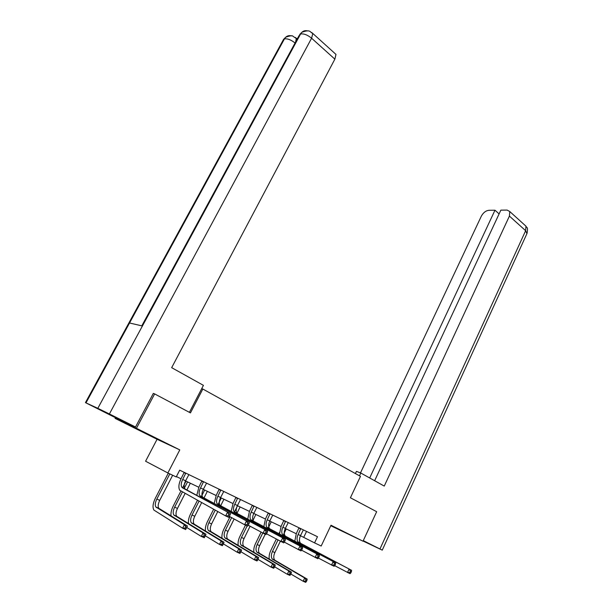 <?xml version="1.0" encoding="UTF-8"?>
<svg xmlns="http://www.w3.org/2000/svg" width="613" height="613" viewBox="0 0 613 613"><rect width="100%" height="100%" fill="white"/><g stroke="black" fill="none" stroke-linecap="round" stroke-linejoin="round"><path stroke-width="0.92" d="M139.871 430.525L154.828 437.774L139.871 430.525M330.828 525.594L344.514 532.214L330.89 525.456M115.443 417.698L115.083 418.38L157.074 439.276L145.588 461.229L167.87 472.968L176.215 476.945L179.693 470.171L317.488 536.712L314.569 542.88L321.181 546.03L330.997 525.241L363.019 541.195L330.759 525.732M153.319 393.416L154.652 393.914L136.438 428.295L115.083 418.38M154.652 393.914L190.451 412.901L202.834 389.033L360.475 476.362L350.414 497.764L376.666 511.694L363.019 541.195M202.834 389.033L201.708 388.665M157.074 439.276L179.785 449.896L136.438 428.295M179.785 449.896L167.87 472.968M300.462 535.731L314.569 542.88M176.406 476.577L181.027 478.784M185.532 480.929L198.819 487.266M203.278 489.389L216.136 495.519M220.55 497.626L232.994 503.564M237.377 505.648L249.422 511.395M253.759 513.464L265.429 519.027M269.72 521.081L281.03 526.467M285.283 528.498L296.248 533.724M306.554 531.433L303.749 537.302M300.784 528.644L298.11 534.475C296.761 537.578 296.7 540.053 297.941 541.884L351.563 570.297L298.738 542.551M303.366 529.893L300.516 535.624C299.167 538.72 299.121 541.187 300.362 543.026L301.159 543.685M294.784 541.21L296.324 533.563L298.991 527.778M350.82 572.902L351.441 571.538L350.437 571.071L349.808 572.427L350.82 572.902L350 573.684L334.713 565.684M349.808 572.427L347.479 572.511L349.05 569.117L350.437 571.071M300.73 528.988L298.945 528.084M351.441 571.538L351.563 570.297M269.291 559.202C268.823 556.535 269.314 553.646 270.77 550.528L276.294 539.088M278.884 533.731L279.451 532.559M286.24 528.958L283.221 535.226M280.31 541.271L274.862 552.574C273.475 555.761 273.413 558.267 274.678 560.09L307.182 579.101L304.684 577.998L305.956 579.875L305.343 581.178L306.347 581.622L306.96 580.319L305.956 579.875M277.98 540.007L272.448 551.478C271.053 554.673 270.992 557.179 272.249 559.002L304.684 577.998L303.151 581.247L290.838 574.021M306.347 581.622L305.649 582.35L303.151 581.247L305.343 581.178M306.96 580.319L307.182 579.101M359.494 475.818L360.804 473.021L356.437 471.382L355.41 473.55M360.804 473.021L384.251 486.086L509.411 216.09L509.786 211.546L507.12 210.075L500.852 210.152L374.643 480.73M363.088 541.041L382.259 550.129L363.279 540.62M499.105 213.906L494.975 210.221L488.89 210.297C485.795 210.688 483.259 212.665 481.305 216.228L360.49 472.899M494.975 210.221L369.685 477.971M189.409 412.35L203.424 385.355L171.671 367.662L334.867 59.147L311.596 38.221L109.398 413.967L135.519 426.993L153.35 393.37L153.717 393.561M109.398 413.967L97.819 408.327L142.415 325.993L129.542 322.99L85.981 402.887L97.819 408.327M85.981 402.887L115.895 417.92L135.519 426.993M297.673 38.175L296.546 38.512M334.897 53.431L335.978 54.411L334.867 59.147M296.393 38.642L297.282 38.895M295.612 41.975L296.324 38.32L295.282 37.454M295.06 43.002C291.06 39.807 287.52 38.443 284.44 38.903L285.758 37.186C287.42 35.7 289.328 35.286 291.489 35.929M311.703 32.535L312.822 33.47L311.596 38.221C307.496 34.887 303.826 33.485 300.577 34.006L301.872 32.282C303.558 30.742 305.504 30.298 307.718 30.949M285.604 521.311L282.869 527.211C281.497 530.345 281.405 532.835 282.608 534.674L335.709 562.872L283.398 535.333M288.256 522.59L285.336 528.391C283.965 531.517 283.888 534 285.091 535.839L285.88 536.498M279.482 534.053L281.114 526.299L283.827 520.46M334.905 565.492L335.541 564.121L334.506 563.638L333.87 565.01L334.905 565.492L334.108 566.297L318.385 558.052M333.87 565.01L331.518 565.102L333.127 561.661L334.506 563.638M285.551 521.663L283.788 520.766M335.541 564.121L335.709 562.872M270.034 513.794L267.245 519.755C265.835 522.927 265.72 525.433 266.893 527.272L319.411 555.24L267.659 527.923M272.754 515.104L269.774 520.966C268.371 524.13 268.256 526.628 269.436 528.467L270.21 529.126M263.797 526.705L265.513 518.859L268.287 512.951M318.545 557.876L319.197 556.489L318.139 555.991L317.48 557.386L318.545 557.876L317.772 558.711L301.588 550.198M317.48 557.386L315.113 557.478L316.752 553.999L318.139 555.991M269.981 514.146L268.241 513.265M319.197 556.489L319.411 555.24M253.943 552.428C253.483 549.738 254.012 546.796 255.506 543.608L261.061 532.214M271.245 521.801L268.149 528.161M265.176 534.283L259.636 545.677C258.219 548.896 258.127 551.416 259.36 553.24L291.428 572.121L288.869 570.979L290.133 572.879L289.512 574.197L290.539 574.649L291.16 573.331L290.133 572.879M262.724 533.126L257.161 544.551C255.736 547.777 255.644 550.305 256.87 552.129L288.869 570.979L287.298 574.274L274.639 566.795M290.539 574.649L289.865 575.4L287.298 574.274L289.512 574.197M291.16 573.331L291.428 572.121M238.204 545.493C237.76 542.773 238.311 539.777 239.859 536.513L245.461 525.126M255.866 514.468L252.717 520.897M250.089 526.238L244.028 538.597C242.579 541.854 242.449 544.39 243.652 546.221L275.252 564.948L272.624 563.784L273.888 565.692L273.245 567.025L274.302 567.492L274.946 566.159L273.888 565.692M247.154 525.916L241.491 537.448C240.035 540.704 239.905 543.248 241.101 545.08L272.624 563.784L271.023 567.109L258.004 559.362M274.302 567.492L273.659 568.274L271.023 567.109L273.245 567.025M274.946 566.159L275.252 564.948M254.058 506.077L251.215 512.108C249.775 515.311 249.621 517.832 250.755 519.678L302.646 547.401L251.514 520.33M256.847 507.426L253.813 513.349C252.372 516.544 252.227 519.065 253.368 520.904L254.127 521.556M247.698 519.18L249.506 511.227L252.334 505.25M301.719 550.045L302.393 548.635L301.297 548.129L300.623 549.539L301.719 550.045L300.975 550.911L284.309 542.114M300.623 549.539L298.24 549.639L299.918 546.122L301.297 548.129M254.004 506.438L252.295 505.572M302.393 548.635L302.646 547.401M237.668 498.162L234.764 504.261C233.285 507.503 233.093 510.039 234.197 511.878L285.405 539.325L234.932 512.529M240.526 499.549L237.43 505.533C235.959 508.767 235.775 511.303 236.879 513.142L237.622 513.794M231.17 511.449L233.078 503.388L235.974 497.342M284.409 541.992L285.099 540.566L283.972 540.038L283.283 541.463L284.409 541.992L283.696 542.88L266.525 533.793M283.283 541.463L280.877 541.578L282.593 538.015L283.972 540.038M237.614 498.522L235.928 497.672M285.099 540.566L285.405 539.325M220.833 490.04L217.876 496.208C216.358 499.48 216.136 502.032 217.194 503.878L267.659 531.019L217.914 504.522M223.776 491.457L220.611 497.511C219.102 500.775 218.879 503.334 219.944 505.173L220.672 505.817M214.205 503.518L216.22 495.35L219.17 489.235M266.594 533.693L267.299 532.253L266.134 531.709L265.437 533.157L266.594 533.693L265.904 534.62L248.211 525.218M265.437 533.157L263.008 533.279L264.762 529.67L266.134 531.709M220.787 490.408L219.125 489.565M267.299 532.253L267.659 531.019M222.059 538.39C221.63 535.639 222.213 532.59 223.814 529.241L230.021 516.744M240.104 506.951L236.978 513.265M234.135 518.996L228.021 531.348C226.534 534.636 226.381 537.187 227.546 539.019L258.64 557.585L255.935 556.382L257.199 558.313L256.548 559.661L257.629 560.144L258.288 558.795L257.199 558.313M237.537 505.733L234.381 512.1M231.637 517.633L225.415 530.168C223.929 533.456 223.76 536.023 224.925 537.846L255.935 556.382L254.303 559.753L240.917 551.731M257.629 560.144L257.008 560.949L254.303 559.753L256.548 559.661M258.288 558.795L258.64 557.585M205.501 531.103C205.079 528.329 205.7 525.218 207.363 521.778L213.615 509.303M223.937 499.243L220.657 505.809M217.761 511.587L211.6 523.908C210.083 527.226 209.891 529.801 211.018 531.632L241.576 550.014L238.794 548.788L240.051 550.735L239.384 552.098L240.495 552.589L241.17 551.225L240.051 550.735M221.308 497.986L218.013 504.568M215.201 510.177L208.933 522.697C207.409 526.023 207.209 528.598 208.328 530.429L238.794 548.788L237.116 552.198L223.362 543.869M240.495 552.589L239.905 553.424L237.116 552.198L239.384 552.098M241.17 551.225L241.576 550.014M188.513 523.64C188.099 520.835 188.75 517.663 190.474 514.123L197.424 500.392M207.347 491.335L203.976 498.009M201.608 502.698L194.758 516.269C193.202 519.625 192.965 522.222 194.053 524.046L224.029 542.237L221.17 540.972L222.427 542.934L221.737 544.321L222.887 544.827L223.569 543.447L222.427 542.934M204.65 490.048L201.286 496.699M198.987 501.25L192.015 515.027C190.451 518.391 190.214 520.989 191.294 522.812L221.17 540.972L219.462 544.428L205.301 535.785M222.887 544.827L222.32 545.685L219.462 544.428L221.737 544.321M223.569 543.447L224.029 542.237M203.554 481.688L200.528 487.933C198.972 491.243 198.712 493.81 199.723 495.649L249.384 522.468L200.428 496.292M206.573 483.151L203.34 489.274C201.792 492.576 201.531 495.143 202.558 496.982L203.263 497.626M196.781 495.381L198.903 487.09L201.922 480.899M248.25 525.157L248.97 523.694L247.775 523.142L247.054 524.605L248.25 525.157L247.591 526.115L244.61 524.728L229.346 516.376L230.09 514.882L228.856 514.307L228.12 515.786L229.354 516.361L228.726 517.357L225.653 515.924L179.732 490.27C178.268 487.511 178.728 483.619 181.119 478.6L184.199 472.347M247.054 524.605L244.61 524.728L246.403 521.073L247.775 523.142M203.501 482.063L201.876 481.236M248.97 523.694L249.384 522.468M171.065 515.993C170.652 513.158 171.349 509.916 173.142 506.269L180.82 491.258M182.544 487.879L185.984 481.144M190.329 483.213L186.858 490.009M185.042 493.58L177.463 508.43C175.87 511.824 175.594 514.437 176.636 516.261L205.991 534.245L203.049 532.942L204.298 534.919L203.6 536.321L204.78 536.842L205.478 535.44L204.298 534.919M187.555 481.895L184.122 488.622M182.345 492.093L174.651 507.158C173.05 510.56 172.766 513.173 173.808 514.997L203.049 532.942L201.302 536.436L186.735 527.464M204.78 536.842L204.244 537.731L201.302 536.436L203.6 536.321M205.478 535.44L205.991 534.245M185.8 473.113L182.705 479.435C181.111 482.776 180.804 485.366 181.777 487.205L230.565 513.663L182.459 487.841M188.904 474.615L185.593 480.807C184.007 484.147 183.708 486.737 184.689 488.569L185.371 489.205M181.808 487.243L184.689 488.569M228.12 515.786L225.653 515.924L227.492 512.223L228.856 514.307M185.747 473.497L184.153 472.684M230.09 514.882L230.565 513.663M186.145 528.628L186.865 527.211L185.655 526.674L184.934 528.092L186.145 528.628L185.647 529.548L182.62 528.214L153.886 510.054C152.399 507.311 152.882 503.357 155.35 498.2L168.276 473.167M172.659 475.251L159.709 500.384C158.077 503.817 157.756 506.445 158.759 508.269L187.432 526.015L184.406 524.674L185.655 526.674M169.816 473.895L156.821 499.074C155.181 502.514 154.859 505.143 155.848 506.966L184.406 524.674L182.62 528.214L184.934 528.092M186.865 527.211L187.432 526.015M300.516 535.624L298.11 534.475M274.862 552.574L272.448 551.478M275.306 560.619L272.877 559.531M379.968 548.949L525.648 230.695L509.411 216.09M382.259 550.122L526.919 233.637L525.648 230.695L525.969 226.174L524.544 224.894M301.826 32.328L299.657 34.512L300.577 34.006L142.415 325.993M141.802 325.848L299.098 35.554M129.542 322.99L284.44 38.903L283.045 40.335M285.336 528.391L282.869 527.211M269.774 520.966L267.245 519.755M259.636 545.677L257.161 544.551M259.981 553.769L257.483 552.658M244.028 538.597L241.491 537.448M244.258 546.742L241.698 545.601M253.813 513.349L251.215 512.108M237.43 505.533L234.764 504.261M220.611 497.511L217.876 496.208M228.021 531.348L225.415 530.168M228.136 539.54L225.515 538.367M211.6 523.908L208.933 522.697M211.592 532.153L208.903 530.95M194.758 516.269L192.015 515.027M194.62 524.567L191.854 523.333M203.34 489.274L200.528 487.933M177.463 508.43L174.651 507.158M177.188 516.774L174.353 515.51M185.593 480.807L182.705 479.435M159.709 500.384L156.821 499.074M159.288 508.782L156.376 507.48M300.362 543.026L297.941 541.884M274.678 560.09L272.249 559.002M509.786 211.546L525.969 226.174C526.467 228.197 528.26 225.829 527.073 233.315M285.704 37.232L283.566 39.378L85.437 402.641M285.758 37.186C290.171 35.654 292.585 35.355 292.976 36.282L297.182 39.079M301.872 32.282C310.745 29.033 309.688 32.19 312.822 33.47L335.978 54.411M285.091 535.839L282.608 534.674M269.436 528.467L266.893 527.272M259.36 553.24L256.87 552.129M243.652 546.221L241.101 545.08M253.368 520.904L250.755 519.678M236.879 513.142L234.197 511.878M219.944 505.173L217.194 503.878M227.546 539.019L224.925 537.846M211.018 531.632L208.328 530.429M194.053 524.046L191.294 522.812M202.558 496.982L199.723 495.649M176.636 516.261L173.808 514.997M158.759 508.269L155.848 506.966"/></g></svg>
